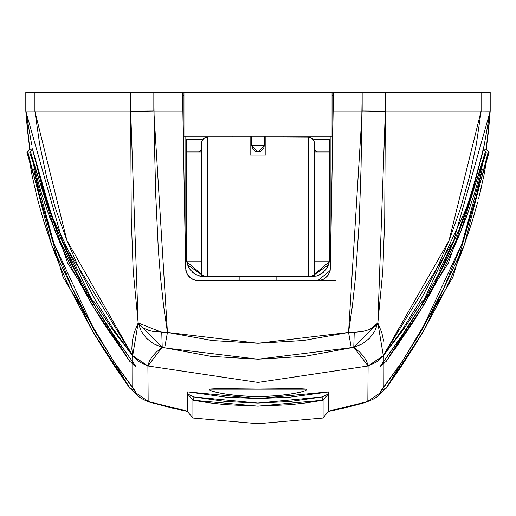 <?xml version="1.0" encoding="UTF-8"?>
<svg xmlns="http://www.w3.org/2000/svg" width="516" height="516" viewBox="0 0 516 516"><rect width="100%" height="100%" fill="white"/><g stroke="black" fill="none" stroke-linecap="round" stroke-linejoin="round"><path stroke-width="0.77" d="M210.296 390.502L209.361 389.657L210.302 389.058L217.584 388.587L258.032 389.096L298.454 388.587L305.711 389.064L306.639 389.657L305.698 390.502L302.937 391.534L298.448 392.695L285.077 394.933L267.533 396.359L257.974 396.559L239.314 395.798L223.576 393.863L213.069 391.541L210.296 390.502L209.361 389.657L210.302 389.058L217.584 388.587L258.032 389.096L298.454 388.587L305.711 389.064L306.639 389.657L305.698 390.502L302.937 391.534L292.43 393.863L276.653 395.798L257.974 396.559L248.467 396.359L230.904 394.933L217.533 392.689L210.296 390.502M383.253 388.045L380.376 391.708L382.704 389.599L380.569 391.399L401.338 362.69L421.166 331.298L462.117 243.236L482.331 169.242L476.236 196.57L462.117 243.236L443.734 288.192L421.166 331.298L401.338 362.69L383.253 388.045L383.22 364.206L380.376 366.231L401.119 336.722L421.166 305.827L468.657 203.343L483.589 148.802L483.989 148.911M186.457 252.35L185.831 252.35L186.457 252.35M330.169 252.35L329.543 252.35L330.169 252.35M31.657 144.609L25.8 111.153L34.882 111.146L39.642 144.325L46.595 176.943L55.67 208.974L66.874 240.417L80.186 271.01L95.583 300.544L113.088 328.847L132.696 355.672L131.864 348.848L132.27 341.166L134.225 332.536L138.178 322.964L133.218 270.777L131.27 217.997L130.651 111.146L34.882 111.146L34.882 92.325L34.882 111.146L130.651 111.146L130.651 92.325L25.8 92.325L153.852 92.325L154.336 138.959L155.684 194.519L158.328 249.957L160.515 277.576L163.495 305.085L167.429 332.427L212.411 340.528L257.981 343.263L303.614 340.521L348.571 332.427L352.505 305.072L355.485 277.595L359.226 222.319L361.084 166.778L362.148 92.325L332.052 92.325L490.2 92.325L385.349 92.325L385.349 111.146L481.118 111.146L481.118 92.325L481.118 111.146L385.349 111.146L384.73 218.094L382.782 270.829L377.822 322.964L381.776 332.536L383.73 341.166M183.948 92.325L182.541 92.325L183.948 92.325L183.948 136.25L258 136.25L183.948 136.25L183.948 92.325L332.052 92.325L183.948 92.325M185.612 268.275L182.541 92.325L153.852 92.325L182.541 92.325L182.87 111.146L153.858 111.146L182.87 111.146L185.612 268.262L186.631 272.99L185.895 270.681M187.14 274.048L187.805 275.125L186.631 272.996L185.612 268.262M329.808 271.803L330.388 268.262L333.459 92.325L333.13 111.146L362.142 111.146L333.13 111.146L330.388 268.262L330.111 270.668L328.208 275.112L324.757 278.511L322.603 279.653L317.837 280.594L198.163 280.594L193.41 279.659L195.745 280.356L193.41 279.659L189.366 276.995L191.262 278.524L187.805 275.131L186.637 273.003L189.366 276.989L193.403 279.653M195.745 280.356L320.268 280.356M198.163 280.594L193.41 279.659L191.262 278.524M143.235 399.442L150.762 402.525L147.621 401.422L187.398 411.407L148.505 401.577L171.557 408.027L187.398 411.394L187.521 391.883L257.987 398.623L328.479 391.883L328.602 411.168L367.495 401.577L328.602 411.394L343.404 408.272L365.392 402.461L367.502 401.577L383.336 390.747L383.298 389.696L383.336 390.747L384.207 389.625M131.793 389.625L132.664 390.747L132.702 389.696L132.664 390.747L148.131 401.325L147.905 365.979L132.702 355.859L112.224 329.06L93.615 300.912M29.786 148.802L30.315 150.053L29.786 148.814M132.747 388.045L114.662 362.69L94.834 331.298L72.266 288.192L53.883 243.236L39.764 196.57L33.669 169.242L53.883 243.236L94.834 331.298L114.662 362.69L135.424 391.392L134.869 391.186L133.296 389.599L135.624 391.708L132.747 388.045L132.78 364.206L131.354 362.632L134.908 366.083L132.78 364.206M31.992 148.802L32.411 148.802L51.503 215.282L94.834 305.827L109.805 329.26L132.76 361.987L132.702 355.859L132.76 361.987L135.624 366.212L134.908 366.083L135.624 366.212L134.837 364.857L114.881 336.722L94.834 305.827L74.368 268.662L57.07 229.93L43.047 189.882L32.411 148.802L32.011 148.911M77 271.519L62.423 240.985M49.981 209.554L39.732 177.427M25.8 111.153L27.445 130.322L29.728 148.821L25.8 111.146L62.423 240.985L132.702 355.763L66.874 240.417L34.843 111.146L25.8 111.153M365.102 402.545L328.602 411.407L328.602 391.941L290.308 397.139L257.987 398.623L225.685 397.139L187.882 391.876L187.398 391.941L187.398 411.168L148.524 401.59L143.513 399.577M185.831 227.246L186.457 227.246L185.831 227.246M335.284 280.594L317.837 280.594L335.284 280.594M322.068 279.859L322.565 279.666M324.087 278.93L324.745 278.517M326.028 277.55L322.603 279.653L317.837 280.594M327.705 275.796L328.202 275.118M328.86 274.041L326.641 276.982M330.105 270.674L317.85 280.594M330.169 270.365L330.169 136.25L330.169 270.365M185.831 270.365L185.831 136.25L185.831 270.365M25.8 92.325L25.8 111.146L25.8 92.325M422.423 300.847L403.796 329.027L383.298 355.763L453.635 240.849L490.187 111.166L481.118 111.146L448.997 240.727L383.304 355.672L402.899 328.866L420.314 300.731L435.659 271.339L448.997 240.727L460.266 209.18L469.373 177.059L476.345 144.383L481.157 111.146L490.2 111.146L486.272 148.821L488.562 130.271L490.2 111.146L490.2 92.325L490.2 111.153L484.356 144.551L476.307 177.298L466.071 209.406M354.247 332.31L362.716 331.466L369.791 329.472L374.938 326.544L377.822 322.964L385.349 111.546L362.142 111.146L385.349 111.546L385.349 111.146L362.148 110.953L385.349 111.146L385.349 92.325L362.148 92.325L362.142 111.146L348.571 332.427L354.247 332.31L353.77 347.339L354.247 332.31L348.571 332.427L351.306 347.919L348.571 332.427L257.981 343.263L167.429 332.427L164.694 347.919L257.987 359.175L353.77 347.339L368.089 365.883L367.869 401.325L368.095 365.979L258 382.433L147.905 365.979L258 382.433L368.095 365.979L366.715 361.432L363.98 356.833L359.729 352.118L353.77 347.339L304.995 356.33L257.987 359.175L211.038 356.337L162.23 347.339L156.271 352.118L152.02 356.833L149.285 361.432L147.911 365.883L148.131 401.325L132.664 390.747M383.336 390.747L367.476 401.59L372.171 399.732M453.719 240.662L439.052 271.422M383.22 364.206L384.646 362.632L381.111 366.07L380.376 366.231L383.24 361.987L383.298 355.859L368.095 365.979L376.461 362.045L383.298 355.763L368.095 365.941L383.304 355.672L368.089 365.883L383.304 355.672L383.24 361.987L406.195 329.26L421.166 305.827L441.632 268.662L458.93 229.93L472.953 189.882L483.589 148.802L484.008 148.802M485.685 150.053L486.214 148.802L485.685 150.053M490.2 111.146L488.246 111.108M27.754 111.108L25.8 111.146M187.398 411.407L150.898 402.545M187.398 396.004L187.398 396.985M383.304 355.672L377.822 322.964L374.81 331.104L369.527 338.277L362.335 343.862L353.77 347.339L377.822 322.964L369.624 329.537M367.476 401.59L365.392 402.461M153.852 110.953L153.852 92.325L130.651 92.325L130.651 111.146L153.852 110.953L130.651 111.146L138.178 322.964L139.333 324.835L143.377 328.111L149.53 330.601L153.291 331.466L167.429 332.427L153.852 110.953M152.517 111.172L130.651 111.546M164.694 347.919L167.429 332.427L161.753 332.31L162.23 347.339L164.694 347.919M162.23 347.339L161.753 332.31L138.178 322.964L162.23 347.339L153.671 343.869L146.486 338.29L141.216 331.143L138.178 322.964L132.696 355.672L147.911 365.883L162.23 347.339M147.911 365.883L132.696 355.672L147.911 365.883M132.702 355.859L139.539 362.045L147.905 365.979L132.702 355.859M143.829 399.739L150.608 402.461M329.543 227.246L330.169 227.246L329.543 227.246M239.172 276.828L239.172 280.594L239.172 276.828M276.828 280.594L276.828 276.828L276.828 280.594M330.388 268.262L329.369 272.983M187.818 275.144L189.353 276.982M187.714 411.433L187.714 391.87L187.714 411.839L192.907 418.018L192.907 400.216L209.096 402.783L225.318 404.615L257.845 406.092L290.489 404.634L306.839 402.79L323.093 400.216L323.093 418.025L328.286 411.433M328.286 408.478L328.286 391.87L328.286 394.05L323.093 400.216L328.286 394.05L322.01 396.991L322.01 392.792L322.01 396.991L328.286 394.05L328.286 411.839M323.093 418.025L258 423.675L192.907 418.025L192.907 400.216L193.99 396.991L193.99 392.792L193.99 396.991L225.847 401.519L257.826 403.041L289.94 401.538L322.01 396.991L323.093 400.216L322.01 396.991L257.826 403.041L193.99 396.991L192.907 400.216L187.714 394.05L192.907 400.216L257.845 406.092L323.093 400.216M323.093 417.708L323.093 416.664M193.99 396.991L187.714 394.05L193.99 396.991M332.052 136.25L258 136.25L332.052 136.25L332.052 92.325L332.052 136.25L332.691 136.25L332.052 136.25M333.401 95.46L332.052 95.46L333.401 95.46M183.948 95.46L182.6 95.46L183.948 95.46M255.594 151.459L252.782 149.15L251.724 145.667L258 145.667L258 136.25L258 145.667L264.276 145.667L263.805 148.053M263.792 148.079L261.502 150.872M261.483 150.885L260.406 151.459M260.399 151.465L258 151.943L255.601 151.465M332.788 130.742L332.052 130.742L332.788 130.742M183.948 130.742L183.212 130.742L183.948 130.742M251.724 136.25L251.724 145.667L258 151.943L258 145.667L251.724 145.667L251.724 136.25M264.276 145.667L258 151.943L264.276 145.667L264.276 136.25L264.276 145.667L258 145.667L258 151.943L251.724 145.667M186.457 258.639L186.773 261.986M187.011 263.096L187.701 265.243M188.23 266.462L189.224 268.275M190.011 269.429L191.294 270.984M192.294 271.984L193.848 273.267M194.996 274.054L196.815 275.054M198.028 275.576L200.202 276.273M201.285 276.512L204.659 276.828L201.492 276.55L195.551 274.383L190.707 270.313L188.888 267.714L186.727 261.767L201.517 261.767L186.727 261.767L186.457 258.626L186.727 261.767L204.659 276.828L314.715 276.512M328.453 264.831L327.112 267.714L323.048 272.564L317.572 275.725L311.341 276.828L328.453 264.831L329.273 261.767L329.543 258.626L329.273 261.767L314.483 261.767L329.273 261.767L329.543 151.943L314.483 151.943L329.543 151.943L329.543 139.391L314.483 139.391L329.543 139.391M201.517 151.943L186.457 151.943L186.457 258.626L186.457 139.391L201.517 139.391L186.457 139.391L186.457 151.943L201.517 151.943M314.483 150.24L317.43 151.943L314.483 150.24M198.57 151.943L201.517 150.24L198.57 151.943M315.798 276.273L317.972 275.576M319.185 275.054L321.004 274.054M322.152 273.267L323.706 271.984M324.706 270.984L325.989 269.429M326.776 268.275L327.77 266.462M328.299 265.243L328.989 263.096M329.227 261.986L329.543 258.639M329.273 261.767L311.341 276.828L204.659 276.828L187.547 264.824M329.543 258.626L329.543 151.943M186.457 258.626L186.727 261.767M314.483 276.202L314.36 142.152L312.644 138.927L309.432 137.191L283.103 137.075L283.103 136.25L283.103 137.075L308.207 137.075L308.207 276.202L308.207 137.075L310.277 137.424L312.109 138.443L313.509 140.01L314.321 141.964L314.483 276.202L201.517 276.202L314.483 276.202M202.491 276.202L207.793 276.202L207.793 137.075L232.897 137.075L232.897 136.25L232.897 137.075L207.793 137.075L207.793 276.202L311.503 276.202M250.157 155.077L250.157 136.25L250.157 155.077L265.843 155.077L250.157 155.077M265.843 136.25L265.843 155.077L265.843 136.25M201.517 276.202L201.517 143.383L201.517 276.202M207.793 137.075L205.381 137.559L203.349 138.927L201.995 140.971L201.517 143.383L201.879 141.287L202.904 139.423L204.497 138.017L207.793 137.075M186.457 199.008L185.831 199.008L186.457 199.008M330.169 199.008L329.543 199.008L330.169 199.008M306.007 389.161L209.993 389.161L306.007 389.161M185.831 142.526L186.457 142.526L185.831 142.526M329.543 142.526L330.169 142.526L329.543 142.526M483.118 162.076L485.285 152.607L486.24 152.607M482.944 162.792L480.506 172.434M467.451 214.153L466.012 218.068M455.738 243.481L454.596 246.074M382.704 362.742L385.955 361.684L411.542 324.564L423.842 304.943L443.76 268.971L450.907 254.201M452.648 250.415L460.659 231.813L468.489 211.27L474.83 192.216L482.976 162.663M415.245 312.206L415.496 311.832M483.473 149.337L484.898 150.814L485.285 152.607L486.253 152.607L448.34 263.018L385.955 361.684L423.842 304.943L422.275 303.995L423.842 304.943L460.659 231.813L485.272 152.014M399.358 342.785L393.985 350.487M30.728 152.014L35.507 172.473L41.17 192.216L47.511 211.27L60.262 243.481L72.24 268.971L92.158 304.943L104.484 324.609L130.045 361.684L133.296 362.742L130.045 361.684L67.66 263.018L29.747 152.607L30.715 152.607L55.341 231.813L92.158 304.943L130.045 361.684M70.092 264.663L65.558 255.207M63.197 250.079L61.404 246.074M50.465 219.345L49.026 215.456M47.311 210.709L46.64 208.799M45.485 205.465L44.047 201.195M41.17 192.216L39.738 187.521M35.507 172.473L32.882 162.076M100.497 311.832L100.743 312.186M93.725 303.995L92.158 304.943L93.725 303.995M32.418 148.827L29.747 152.607L30.715 152.607L31.102 150.814L32.527 149.337M478.577 198.795L483.898 175.672L488.065 152.413L489.033 152.413L452.9 277.189L385.968 388.516L399.571 368.946L411.633 350.487L423.862 330.498L446.101 288.56L455.763 266.856L464.284 245.01L472.269 221.196L477.635 202.414M481.615 186.231L479.809 193.881M474.036 215.327L473.798 216.133M463.168 248.054L462.13 250.834M461.743 251.86L458.556 260.019M453.19 272.906L449.9 280.336M446.675 287.348L446.217 288.321M385.968 388.516L382.201 389.412L385.968 388.516L423.862 330.498L422.204 329.518L423.862 330.498L464.284 245.01L488.065 152.413L487.865 151.252L488.065 152.413L489.033 152.413L485.93 148.802M486.852 149.782L485.827 149.13L487.865 151.252M27.974 151.833L27.935 152.413L26.967 152.413L27.935 152.413L32.102 175.672L37.423 198.795L43.731 221.196L51.716 245.01L60.237 266.856L69.899 288.56L92.138 330.498L104.4 350.545L116.5 369.05L130.032 388.516L133.799 389.412M69.899 288.56L69.144 286.96M63.294 274.015L62.81 272.906M60.372 267.178L60.237 266.856M55.618 255.388L54.296 251.963M46.885 231.091L46.201 229.007M37.423 198.795L36.191 193.881M29.973 149.221L28.399 150.685L27.935 152.413L51.716 245.01L92.138 330.498L93.796 329.518L92.138 330.498L130.032 388.516L63.1 277.189L26.967 152.413L30.07 148.802M29.457 149.53L29.148 149.782M384.227 389.619L376.609 397.127L372.591 399.532M328.602 411.407L365.238 402.525L372.765 399.442M143.409 399.532L139.346 397.094L131.774 389.619M186.457 217.836L185.831 217.836M330.169 170.77L329.543 170.77M186.457 180.181L185.831 180.181M486.253 152.607L483.582 148.827"/></g></svg>
